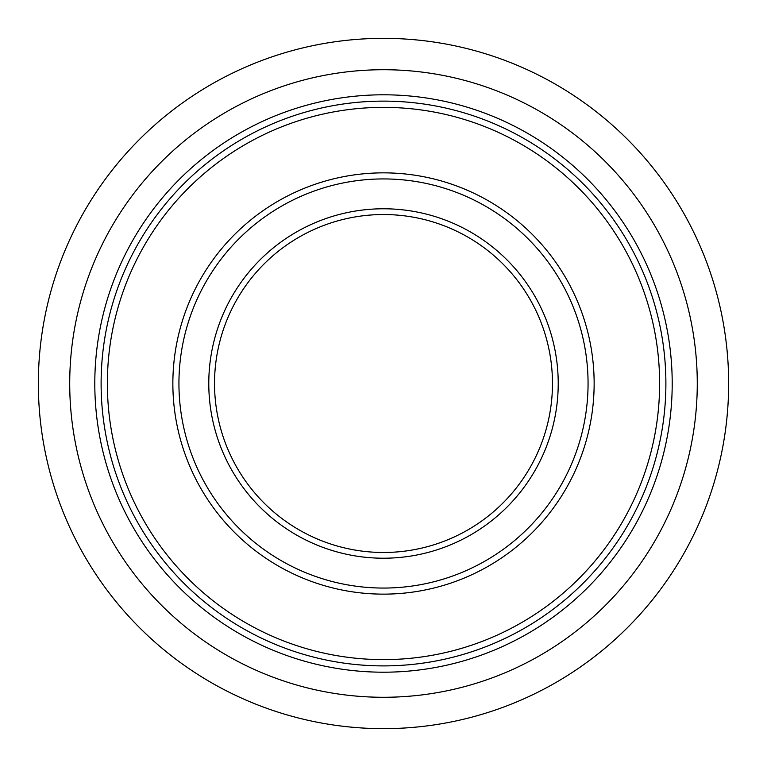 <?xml version="1.0" encoding="UTF-8"?>
<svg xmlns="http://www.w3.org/2000/svg" width="767" height="767" viewBox="0 0 767 767"><rect width="100%" height="100%" fill="white"/><g stroke="black" fill="none" stroke-linecap="round" stroke-linejoin="round"><path stroke-width="1.15" d="M728.65 383.5A345.15 345.15 0 0 1 210.925 682.409A345.15 345.15 0 0 1 210.925 84.591A345.15 345.15 0 0 1 728.65 383.5M697.27 383.5A313.77 313.77 0 0 0 226.61 111.761A313.77 313.77 0 0 0 226.61 655.239A313.77 313.77 0 0 0 697.27 383.5M383.5 672.199A288.699 288.699 0 0 0 633.523 239.151A288.699 288.699 0 0 0 133.477 239.151A288.699 288.699 0 0 0 383.5 672.199M383.5 665.9A282.4 282.4 0 0 0 628.058 242.305A282.4 282.4 0 0 0 138.942 242.305A282.4 282.4 0 0 0 383.5 665.9M383.5 659.62A276.12 276.12 0 0 0 622.631 245.44A276.12 276.12 0 0 0 144.369 245.44A276.12 276.12 0 0 0 383.5 659.62M383.5 594.137A210.637 210.637 0 0 0 565.921 278.181A210.637 210.637 0 0 0 201.079 278.181A210.637 210.637 0 0 0 383.5 594.137M383.5 588.059A204.559 204.559 0 0 0 560.658 281.221A204.559 204.559 0 0 0 206.342 281.221A204.559 204.559 0 0 0 383.5 588.059M383.5 558.213A174.713 174.713 0 0 0 534.81 296.139A174.713 174.713 0 0 0 232.19 296.139A174.713 174.713 0 0 0 383.5 558.213M383.5 552.48A168.98 168.98 0 0 0 529.834 299.015A168.98 168.98 0 0 0 237.166 299.015A168.98 168.98 0 0 0 383.5 552.48"/></g></svg>
